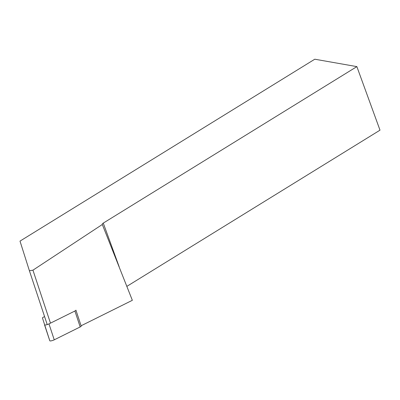 <?xml version="1.0" encoding="UTF-8"?>
<svg xmlns="http://www.w3.org/2000/svg" width="400" height="400" viewBox="0 0 400 400"><rect width="100%" height="100%" fill="white"/><g stroke="black" fill="none" stroke-linecap="round" stroke-linejoin="round"><path stroke-width="0.6" d="M81.205 326.095A2.885 0.595 161.7 0 1 80.18 326.945L74.905 311.01A2.885 0.595 -18.3 0 0 75.93 310.16L81.205 326.095L81.105 325.765L132.345 300.305L102.315 224.495L32.945 270.175L29.41 270.765L47.225 324.585M119.165 266.77L103.27 223.1L356.87 66.62L314.79 59.21L20 241.11L29.41 270.765M50.475 323.15L32.945 270.175M103.27 223.1A2.885 0.995 -20 0 0 102.245 224.38A2.885 0.995 -20 0 0 102.315 224.495M126.965 286.305L380 130.17L356.87 66.62M80.18 326.945L54.245 339.83A2.885 0.595 161.7 0 1 51.43 340.8A2.885 0.595 161.7 0 1 49.8 340.79A2.885 0.595 161.7 0 1 49.8 340.785L42.455 317.98A2.885 0.595 -18.3 0 1 43.48 317.13L44.58 316.585M74.905 311.01L48.97 323.895L54.245 339.83M49.8 340.79L44.525 324.855A2.885 0.595 -18.3 0 0 44.525 324.855A2.885 0.595 -18.3 0 0 46.155 324.87A2.885 0.595 -18.3 0 0 48.97 323.895"/></g></svg>
